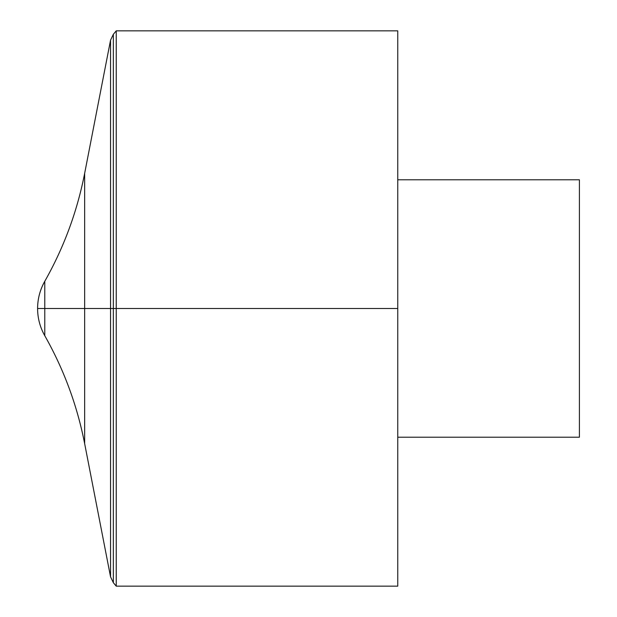 <?xml version="1.0" encoding="UTF-8"?>
<svg xmlns="http://www.w3.org/2000/svg" width="617" height="617" viewBox="0 0 617 617"><rect width="100%" height="100%" fill="white"/><g stroke="black" fill="none" stroke-linecap="round" stroke-linejoin="round"><path stroke-width="0.93" d="M116.235 30.85L116.235 586.15L397.757 586.15L397.757 30.85L116.235 30.85L113.343 34.305L110.543 40.174L110.543 576.826L110.543 40.174L84.652 173.362L84.652 443.638L110.543 576.826L113.343 582.695L113.343 34.305M397.757 179.786L579.402 179.786L579.402 437.214L397.757 437.214M44.779 335.71L44.779 281.29C40.036 289.743 37.645 298.813 37.598 308.5L397.757 308.5L37.598 308.5A55.16 55.16 0 0 0 44.779 335.71C63.906 369.529 77.194 405.508 84.652 443.638M113.343 582.695L116.235 586.15M84.652 173.362C77.194 211.492 63.906 247.471 44.779 281.29A55.16 55.16 0 0 0 37.598 308.5"/></g></svg>
